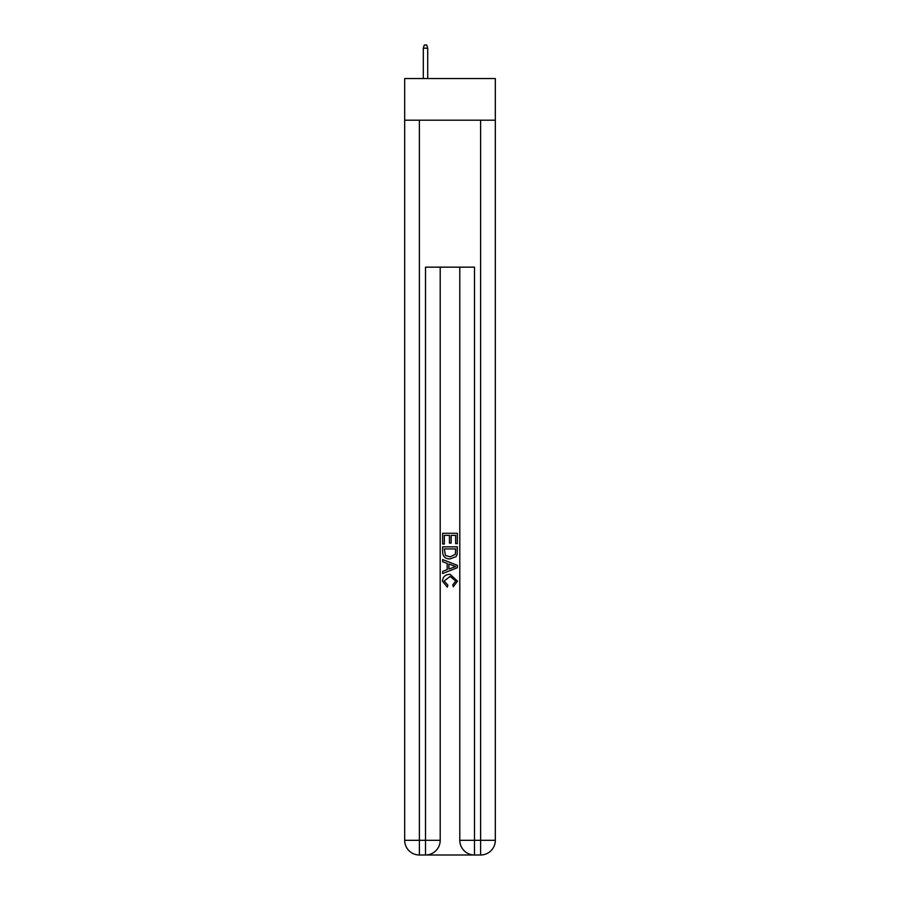 <?xml version="1.0" encoding="UTF-8"?>
<svg xmlns="http://www.w3.org/2000/svg" width="900" height="900" viewBox="0 0 900 900"><rect width="100%" height="100%" fill="white"/><g stroke="black" fill="none" stroke-linecap="round" stroke-linejoin="round"><path stroke-width="1.35" d="M495.315 120.195L495.315 78.559L404.685 78.559L404.685 120.195L495.315 120.195L495.315 840.308L480.611 840.308L480.611 120.195M426.611 855L473.389 855M474.491 855L474.491 840.308L459.799 840.308A14.693 14.693 0 0 0 474.491 855L480.611 855L480.611 840.308L474.491 840.308L474.491 267.154L425.509 267.154L425.509 840.308L404.685 840.308L404.685 120.195M440.201 267.154L440.201 840.308A14.693 14.693 0 0 1 425.509 855L419.389 855A14.693 14.693 0 0 1 404.685 840.308M459.799 840.308L459.799 267.154M480.611 855A14.693 14.693 0 0 0 495.315 840.308M442.654 544.028L442.654 533.284L457.346 533.284L457.346 543.645L455.647 543.645L455.647 535.365L451.125 535.365L451.125 543.082L449.438 543.082L449.438 535.365L444.353 535.365L444.353 544.028L442.654 544.028M442.654 552.116L442.654 546.851L457.346 546.851L457.132 554.479L456.086 556.616L450.079 558.911C445.376 558.934 442.901 556.661 442.654 552.116M444.353 548.921L445.387 555.424L450.113 556.841L455.344 554.332L455.647 548.921L444.353 548.921M442.654 561.735L442.654 559.541L457.346 565.369L457.346 567.709L442.654 573.548L442.654 571.342L447.176 569.678L447.176 563.411L442.654 561.735M452.936 565.538L448.875 564.03L448.875 569.048L455.647 566.539L452.936 565.538M444.161 580.984L447.84 585.101L447.356 587.171L442.463 581.175C442.856 576.664 445.41 574.391 450.113 574.358L457.537 581.13L453.262 586.8L452.824 584.719L455.839 581.029L450.113 576.439L444.161 580.984M427.714 78.559L427.714 48.184L423.304 48.184L423.304 78.559M423.304 48.184L424.282 45L426.735 45L427.714 48.184M419.389 120.195L419.389 855M440.201 840.308L425.509 840.308L425.509 855"/></g></svg>
